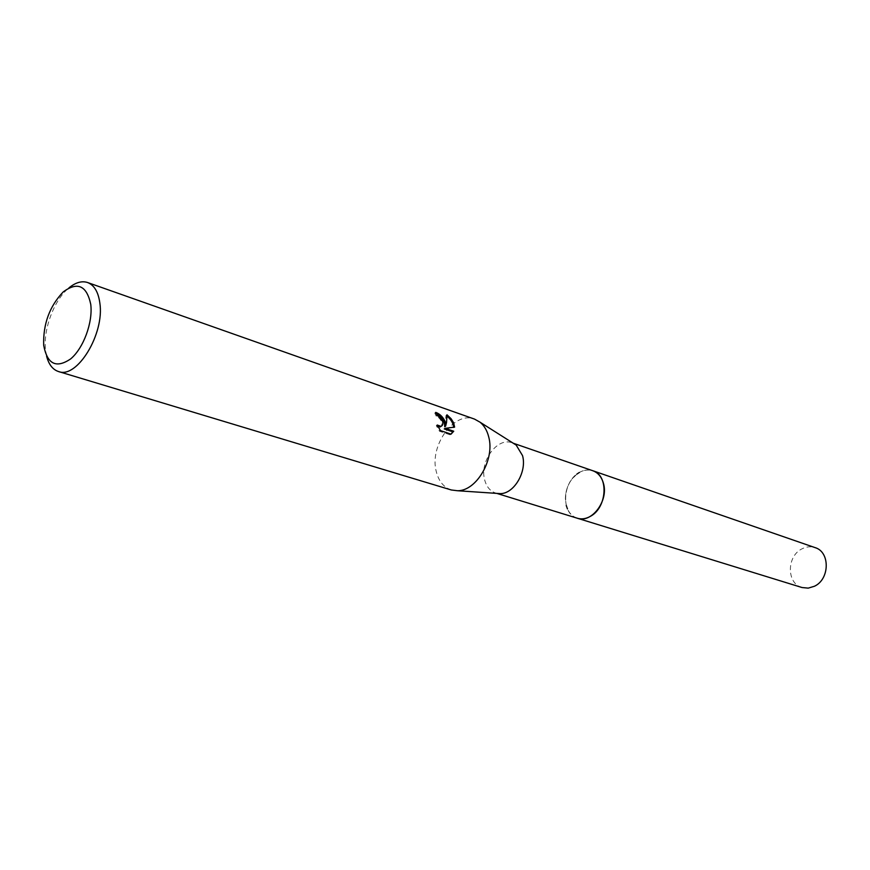 <?xml version="1.0" encoding="UTF-8"?>
<svg xmlns="http://www.w3.org/2000/svg" width="870" height="870" viewBox="0 0 870 870"><rect width="100%" height="100%" fill="white"/><g stroke="black" fill="none" stroke-linecap="round" stroke-linejoin="round"><path stroke-width="0.65" stroke-dasharray="4.35 3.26" d="M577.299 518.226C571.807 516.345 568.132 512.093 566.25 505.47L565.38 498.662C565.457 491.615 567.544 485.221 571.655 479.479C577.995 471.518 585.053 468.604 592.829 470.746M576.93 518.107C572.721 516.606 569.567 513.539 567.457 508.928M497.205 493.421L495.628 493.029C490.093 491.126 486.439 486.711 484.633 479.762C479.435 461.361 497.455 436.827 512.049 442.808L513.55 443.428M451.345 489.984C443.656 487.363 438.61 481.132 436.207 471.29C429.312 445.429 454.412 410.749 474.52 419.101M46.599 356.145L45.523 349.925C43.076 329.273 54.179 299.758 68.915 287.905M436.338 413.652L434.815 413.011L436.142 416.11L438.284 417.306C441.808 420.482 442.754 423.483 441.144 426.311M436.142 416.11L437.055 415.49M438.11 426.855L436.305 425.637L439.491 431.226L450.094 434.804L451.041 434.163M439.491 431.226L440.437 430.585M436.305 425.637L437.229 425.017M434.815 413.011L435.75 412.38M447.104 416.262L446.038 415.425L444.722 426.746M450.084 434.793L450.997 434.152M444.265 428.943L453.683 427.235M453.705 427.735L454.608 427.137M446.038 415.425L446.984 414.783M566.25 505.47L565.38 498.662C565.457 491.615 567.555 485.221 571.655 479.479L576.919 474.074M579.387 472.432C583.824 469.952 588.174 469.343 592.459 470.616M802.031 587.533C786.491 583.596 786.545 556.147 801.955 548.861C806.338 546.61 810.709 546.197 815.081 547.621M576.766 518.063C560.867 513.43 562.422 481.839 578.822 472.769C583.357 470.039 587.848 469.311 592.296 470.561M496.781 493.388L495.628 493.029M513.191 443.2L512.049 442.808"/><path stroke-width="1.3" d="M592.296 470.561L592.84 470.735C597.973 472.66 601.475 476.76 603.345 483.046C608.989 500.478 591.643 523.675 577.299 518.226L576.766 518.063M592.459 470.616C597.788 472.443 601.42 476.586 603.356 483.046C609.065 500.685 591.285 524.055 576.93 518.107M567.457 508.928L566.25 505.47M513.55 443.428L516.204 445.103L522.522 455.597C527.155 471.507 514.083 493.779 500.337 493.627L497.205 493.421M68.915 287.905C75.581 282.456 81.802 280.662 87.576 282.522L474.52 419.101L480.033 422.189C484.198 425.593 487.08 430.487 488.701 436.87C495.03 459.273 476.575 490.963 457.609 490.745L451.345 489.984L58.464 371.523C52.711 369.609 48.753 364.486 46.599 356.145M445.288 421.917L445.625 426.137L446.56 422.352L446.984 414.783L451.084 418.698L453.553 422.635L454.608 427.126L445.19 428.323L453.727 431.226L451.041 434.163L440.437 430.585L437.229 425.017L440.992 426.365C442.852 425.55 443.33 423.744 442.449 420.939L439.198 416.686L437.055 415.49L435.75 412.38C439.959 413.913 443.135 417.1 445.288 421.917M87.576 282.522C94.199 285.088 98.277 291.885 99.832 302.923C104.77 333.754 77.006 379.179 58.464 371.523M90.741 304.304C93.046 322.27 83.498 348.207 70.688 358.886C56.158 368.728 47.165 364.16 43.685 345.205C43.043 324.053 49.557 306.294 63.216 291.918C77.528 281.391 86.695 285.523 90.741 304.304M436.338 413.652C442.025 416.773 444.82 421.134 444.711 426.746L445.625 426.137M441.144 426.311L438.11 426.855M450.997 434.152L452.802 431.835L444.265 428.943L445.19 428.323M453.683 427.235C453.183 423.124 450.986 419.471 447.104 416.262M452.802 431.846L453.727 431.226M576.919 474.074L579.387 472.432M577.31 518.237C581.639 519.51 586.065 518.835 590.578 516.236C607.336 507.362 608.815 475.074 592.84 470.735L815.081 547.621C830.23 551.874 829.871 579.235 814.44 586.25L808.219 588.131L802.031 587.533L496.781 493.388M500.337 493.627L457.609 490.745M440.992 426.365L440.079 426.985M516.204 445.103L480.033 422.189M592.829 470.746L513.191 443.2"/></g></svg>
